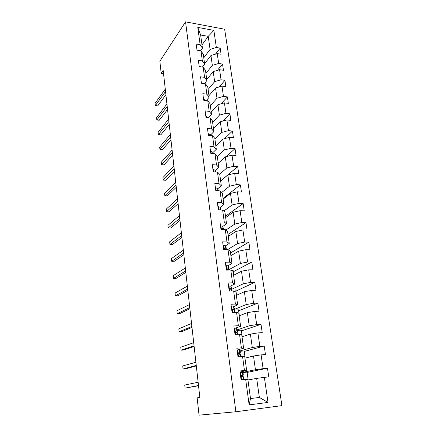 <?xml version="1.0" encoding="UTF-8"?>
<svg xmlns="http://www.w3.org/2000/svg" width="437" height="437" viewBox="0 0 437 437"><rect width="100%" height="100%" fill="white"/><g stroke="black" fill="none" stroke-linecap="round" stroke-linejoin="round"><path stroke-width="0.66" d="M281.925 405.618L224.645 29.23L185.55 21.85L235.876 411.763L281.925 405.618M201.992 44.891L208.231 36.358L200.638 34.993L202.44 48.136L200.135 44.678L196.175 43.995L197.005 50.2L200.976 50.861L202.336 60.863L198.343 60.224L199.19 66.555L203.194 67.172L204.582 77.365L200.556 76.781L201.419 83.232L205.456 83.8L206.87 94.195L202.817 93.66L203.697 100.242L207.766 100.761L209.208 111.364L205.117 110.878L206.018 117.597L210.121 118.061L211.59 128.877L207.466 128.451L208.383 135.306L212.519 135.71L214.021 146.75L209.864 146.379L210.803 153.376L214.971 153.726L216.506 164.995L212.311 164.683L213.267 171.823L217.473 172.112L219.035 183.616L214.813 183.365L215.785 190.658L220.024 190.882L221.625 202.631L217.364 202.446L218.358 209.891L222.635 210.05L224.268 222.051L219.969 221.936L220.985 229.54L225.295 229.633L226.967 241.89L222.63 241.841L223.673 249.614L228.021 249.631L229.725 262.156L225.355 262.189L226.415 270.132L230.802 270.071L232.539 282.876L228.136 282.979L229.217 291.102L233.642 290.966L235.423 304.048L230.976 304.239L232.085 312.542L236.548 312.318L238.367 325.702L233.882 325.975L235.019 334.469L239.52 334.163L241.382 347.847L236.854 348.207L238.018 356.898L242.557 356.499L244.463 370.505L239.897 370.958L241.087 379.846L245.67 379.354L249.139 404.875L268.018 402.433L259.365 397.452L256.666 378.398L247.954 379.993M200.135 44.678L197.781 27.389L213.862 30.382L216.353 47.469L220.182 48.13L215.479 54.128M268.018 402.433L264.363 377.355L268.766 376.885L267.488 368.216L263.101 368.653L261.097 354.882L265.461 354.505L264.205 346.028L259.857 346.377L257.896 332.912L262.227 332.617L260.998 324.33L256.688 324.593L254.771 311.423L259.059 311.21L257.863 303.103L253.586 303.283L251.712 290.403L255.967 290.266L254.793 282.335L250.548 282.439L248.713 269.831L252.936 269.776L251.788 262.009L247.582 262.036L245.785 249.702L249.975 249.718L248.85 242.114L244.676 242.071L242.917 229.993L247.069 230.081L245.971 222.635L241.83 222.526L240.11 210.7L244.228 210.847L243.152 203.56L239.044 203.38L237.357 191.799L241.448 192.018L240.388 184.873L236.313 184.632L234.664 173.287L238.722 173.565L237.684 166.568L233.642 166.268L232.025 155.151L236.046 155.485L235.035 148.629L231.026 148.269L229.436 137.376L233.429 137.77L232.435 131.045L228.458 130.636L226.901 119.951L230.862 120.399L229.889 113.811L225.94 113.341L224.416 102.87L228.343 103.372L227.393 96.91L223.471 96.391L221.98 86.122L225.88 86.673L224.94 80.337L221.051 79.769L219.587 69.696L223.46 70.297L222.537 64.081L218.68 63.463L217.244 53.587L221.084 54.226L220.182 48.13M235.876 411.763L199.053 415.15L197.136 397.85L199.84 397.435L163.165 70.341L161.182 73.263L163.531 73.602M200.976 50.861L203.281 54.27L204.642 64.184L202.418 67.052M204.582 63.753L210.945 55.537L212.338 65.392L205.909 73.449M204.642 64.184L202.336 60.863M217.244 53.587L210.945 55.537M218.68 63.463L212.338 65.392M203.194 67.172L205.499 70.439L206.881 80.545L204.352 83.642M206.745 79.545L213.223 71.613L214.643 81.659L208.105 89.438M206.881 80.545L204.582 77.365M219.587 69.696L213.223 71.613M221.051 79.769L214.643 81.659M205.456 83.8L207.761 86.925L209.17 97.227L206.286 100.57M208.957 95.67L215.545 88.001L216.992 98.243L210.339 105.738M209.17 97.227L206.87 94.195M221.98 86.122L215.545 88.001M223.471 96.391L216.992 98.243M207.766 100.761L210.066 103.733L211.503 114.243L208.209 117.843M211.208 112.085L217.91 104.711L219.39 115.155L212.617 122.349M211.503 114.243L209.208 111.364M224.416 102.87L217.91 104.711M225.94 113.341L219.39 115.155M210.121 118.061L212.415 120.874L213.884 131.592L210.508 135.06M213.502 128.822L220.324 121.748L221.832 132.406L214.938 139.283M213.884 131.592L211.59 128.877M226.901 119.951L220.324 121.748M228.458 130.636L221.832 132.406M212.519 135.71L214.813 138.36L216.315 149.296L212.868 152.606M215.845 145.882L222.783 139.13L224.323 149.995L217.309 156.544M216.315 149.296L214.021 146.75M229.436 137.376L222.783 139.13M231.026 148.269L224.323 149.995M214.971 153.726L217.26 156.2L218.79 167.36L215.277 170.501M218.232 163.28L225.295 156.861L226.863 167.95L219.603 174.254M218.79 167.36L216.506 164.995M232.025 155.151L225.295 156.861M233.642 166.268L226.863 167.95M217.473 172.112L219.756 174.407L221.319 185.801L217.73 188.768M220.663 181.022L227.857 174.947L229.458 186.266L221.739 192.471M221.319 185.801L219.035 183.616M234.664 173.287L227.857 174.947M236.313 184.632L229.458 186.266M220.024 190.882L222.307 192.996L223.902 204.62L220.237 207.406M223.143 199.119L230.468 193.411L232.107 204.964L223.842 211.071M223.902 204.62L221.625 202.631M237.357 191.799L230.468 193.411M239.044 203.38L232.107 204.964M222.635 210.05L224.908 211.967L226.535 223.837L222.788 226.432M225.678 217.582L233.139 212.256L234.811 224.05L225.88 230.07M226.535 223.837L224.268 222.051M240.11 210.7L233.139 212.256M241.83 222.526L234.811 224.05M225.295 229.633L227.562 231.337L229.228 243.464L225.388 245.862L226.388 249.625M228.261 236.428L235.865 231.501L237.57 243.54L227.557 249.631M229.228 243.464L226.967 241.89M242.917 229.993L235.865 231.501M244.676 242.071L237.57 243.54M228.021 249.631L230.277 251.128L231.976 263.516L228.027 265.712M230.9 255.661L238.646 251.149L240.388 263.451L229.086 269.58M231.976 263.516L229.725 262.156M245.785 249.702L238.646 251.149M247.582 262.036L240.388 263.451M230.802 270.071L233.052 271.344L234.789 284.001L230.67 286.011M233.593 275.299L241.492 271.219L243.267 283.788L231.747 289.272M234.789 284.001L232.539 282.876M248.713 269.831L241.492 271.219M250.548 282.439L243.267 283.788M233.642 290.966L235.882 291.998L237.657 304.933L233.276 306.774M236.346 295.352L244.392 291.725L246.211 304.567L234.467 309.38M237.657 304.933L235.423 304.048M251.712 290.403L244.392 291.725M253.586 303.283L246.211 304.567M236.548 312.318L238.782 313.111L240.596 326.335L235.74 328.04M239.154 315.836L247.364 312.679L249.221 325.805L237.242 329.919M240.596 326.335L238.367 325.702M254.771 311.423L247.364 312.679M256.688 324.593L249.221 325.805M239.52 334.163L241.737 334.693L243.595 348.218L237.69 349.879M242.022 336.758L250.396 334.103L252.296 347.519L240.077 350.895M243.595 348.218L241.382 347.847M257.896 332.912L250.396 334.103M259.857 346.377L252.296 347.519M242.557 356.499L244.769 356.767L246.665 370.598L240.039 372.002M244.955 358.138L253.498 356.002L255.437 369.724L242.928 372.34M246.665 370.598L244.463 370.505M261.097 354.882L253.498 356.002M263.101 368.653L255.437 369.724M245.67 379.354L247.861 379.338L250.499 398.549L249.139 404.875M264.363 377.355L256.666 378.398M161.182 73.263L159.855 61.273L185.55 21.85M250.499 398.549L259.365 397.452M202.44 48.136L200.485 50.779M203.757 57.75L210.082 49.43L208.231 36.358L213.862 30.382M200.638 34.993L197.781 27.389M216.353 47.469L210.082 49.43M248.161 379.955L247.085 372.122L242.999 372.532M267.488 368.216L247.124 372.417M241.705 376.547L241.574 375.558M238.695 354.145L238.646 353.752M245.157 358.089L244.174 350.916L240.126 351.255M264.205 346.028L244.245 351.441M242.224 336.698L241.328 330.164L237.307 330.421M260.998 324.33L241.426 330.902M239.35 315.76L238.536 309.838L234.554 310.03M257.863 303.103L238.668 310.783M236.537 295.265L235.805 289.933L231.807 290.059M254.793 282.335L235.964 291.08M233.784 275.206L233.129 270.437L231.49 270.459M251.788 262.009L233.309 271.77M231.086 255.558L230.304 251.335M248.85 242.114L230.714 252.854M228.442 236.313L227.737 232.61M245.971 222.635L228.169 234.303M225.858 217.457L225.219 214.256M243.152 203.56L225.672 216.118M223.318 198.982L222.755 196.262M240.388 184.873L223.225 198.289M220.832 180.874L220.335 178.613M237.684 166.568L220.827 180.803M218.396 163.127L217.959 161.308M235.035 148.629L226.219 156.626M216.009 145.718L215.632 144.336M232.435 131.045L224.585 138.655M213.666 128.653L213.349 127.68M229.889 113.811L222.859 121.054M211.371 111.91L211.104 111.337M227.393 96.91L221.067 103.82M224.94 80.337L219.232 86.925M222.537 64.081L217.369 70.368M241.006 379.223L243.939 379.54M241.541 379.469L241.049 379.562M241.055 379.595L242.136 379.737M240.077 372.308L242.956 372.351L243.343 375.077M240.569 372.204L240.11 372.548M241.224 375.618L243.349 375.099L241.776 374.88L241.344 375.197C241.131 375.995 241.355 376.47 242.011 376.623L243.578 376.814L243.944 379.513M198.502 385.505L185.064 388.132L184.742 385.041L198.136 382.266M241.53 375.29L241.246 375.454M198.529 385.745L185.064 388.132M237.1 350.021L239.427 349.895L239.984 350.376L240.372 353.058M237.575 349.89L237.127 350.212M237.996 356.745L238.28 356.871M240.569 354.707L240.853 356.647L240.569 354.707L240.017 354.27L240.345 356.696M196.251 365.447L183.048 368.981L182.732 365.944L195.896 362.268M238.373 353.817L240.377 353.101L239.787 352.572L238.323 352.845L239.001 354.227L240.017 354.27M238.258 353.014L238.602 353.325L238.258 353.549M196.306 365.922L185.758 368.73L183.048 368.981M234.183 328.231L236.493 328.171L237.116 328.995L237.46 331.525M234.653 328.067L234.205 328.373M235.778 332.426L237.466 331.585L236.849 330.793L235.379 330.984L236.056 332.328L237.073 332.448L237.652 333.114L237.832 334.278M194.044 345.782L181.071 350.184L180.754 347.207L193.7 342.663M235.292 331.273L235.516 332.027M194.126 346.486L183.758 349.977L181.071 350.184M231.331 306.911L233.626 306.921L234.276 307.998L234.609 310.45M231.796 306.719L231.348 307.014M234.795 311.991L234.194 311.106L234.369 312.428M191.887 326.499L179.126 331.743L178.82 328.821L191.543 323.446M234.123 311.051L234.62 310.527L233.975 309.483L232.959 309.281L232.495 309.604L233.178 310.915L234.194 311.106M232.413 310.002L232.872 310.816M191.99 327.422L181.797 331.579L179.126 331.743M228.546 286.055L230.823 286.131L231.501 287.442L231.823 289.829M228.993 285.836L228.551 286.115M189.767 307.599L177.225 313.646L176.919 310.778L189.429 304.6M231.495 290.436L231.834 289.922L231.162 288.639L230.146 288.365L229.676 288.682L230.365 289.96L231.375 290.223L231.828 291.02M229.627 289.218L229.949 289.769M189.893 308.73L179.869 313.52L177.225 313.646M225.814 265.647L228.076 265.783L228.731 267.116L229.092 269.64M226.257 265.401L225.82 265.669M187.686 289.054L175.352 295.876L175.057 293.063L187.358 286.12M228.993 270.099L228.409 268.236L227.398 267.897L226.923 268.209L227.606 269.454L228.77 270.099M187.834 290.387L177.979 295.789L175.352 295.876M223.143 245.649L223.58 245.397L225.388 245.862L225.716 248.265L224.705 247.861L224.225 248.172L224.908 249.39L225.76 249.625M185.649 270.869L173.516 278.435L173.227 275.671L185.326 267.985M226.322 249.625L225.716 248.265M185.818 272.393L176.122 278.385L173.516 278.435M220.521 226.055L220.953 225.814L222.755 226.361L223.678 229.594M183.644 253.023L171.714 261.304L171.424 258.589L183.327 250.193M223.433 229.594L223.078 228.715L222.067 228.251L221.586 228.551L221.898 229.562M183.84 254.733L174.297 261.288L171.714 261.304M217.954 206.865L218.385 206.641L220.182 207.264L221.029 209.989M181.683 235.51L169.938 244.48L169.66 241.814L181.371 232.735M220.647 209.978L219.489 209.039L219.003 209.334L219.019 209.918M181.896 237.4L172.506 244.502L169.938 244.48M215.441 188.074L215.867 187.861L217.659 188.555L218.44 190.8M179.754 218.325L168.201 227.956L167.923 225.339L179.449 215.599M217.659 188.555L217.954 190.772L216.96 190.232L216.43 190.69M179.989 220.39L170.747 228.01L168.201 227.956M212.977 169.665L213.403 169.458L215.184 170.228L215.78 171.992M177.864 201.452L166.492 211.721L166.218 209.148L177.564 198.78M214.9 171.932L214.125 171.883M178.116 203.68L169.021 211.808L166.492 211.721M210.568 151.623L210.989 151.431L212.759 152.262L213.185 153.573M176.007 184.889L164.809 195.771L164.547 193.241L175.712 182.262M176.275 187.276L167.322 195.891L164.809 195.771M208.203 133.946L208.618 133.76L210.388 134.662L210.656 135.525M174.183 168.622L163.159 180.093L162.897 177.608L173.893 166.044M174.467 171.162L165.656 180.241L163.159 180.093M205.887 116.613L206.302 116.444L208.056 117.4L208.187 117.843M172.391 152.644L161.537 164.683L161.28 162.242L172.107 150.109M172.691 155.332L164.012 164.864L161.537 164.683M203.615 99.62L204.024 99.461L205.772 100.477M170.632 136.95L159.942 149.541L159.691 147.138L170.354 134.465M170.949 139.78L162.4 149.744L159.942 149.541M201.386 82.959L203.32 83.5M168.9 121.535L158.374 134.645L158.128 132.285L168.627 119.088M169.234 124.501L160.816 134.88L158.374 134.645M199.321 66.571L200.539 66.763M167.202 106.382L156.834 120.006L156.588 117.679L166.934 103.979M167.551 109.479L159.254 120.262L156.834 120.006M165.536 91.497L155.315 105.601L155.075 103.318L165.268 89.132M165.896 94.72L157.724 105.885L155.315 105.601L157.724 105.885M240.514 372.248L241.475 379.436M243.551 376.776L243.917 379.502M242.956 372.351L243.322 375.061M243.027 376.585L243.398 379.332M242.42 372.106L242.792 374.848M237.52 349.928L238.449 356.86M239.984 350.376L240.339 353.025M239.427 349.895L239.787 352.572M234.598 328.105L235.445 334.436M237.652 333.114L237.804 334.278M237.078 328.881L237.428 331.475M237.073 332.448L237.324 334.31M236.493 328.171L236.849 330.793M231.741 306.758L232.511 312.521M234.232 307.85L234.576 310.385M233.626 306.921L233.975 309.483M232.626 309.418L232.959 309.281M228.939 285.869L229.638 291.086M231.452 287.267L231.79 289.747M231.375 290.223L231.484 291.031M230.823 286.131L231.162 288.639M229.758 288.551L230.146 288.365M226.202 265.434L226.83 270.126M228.731 267.116L229.059 269.547M228.617 269.787L228.66 270.099M228.076 265.783L228.409 268.236M226.961 268.138L227.398 267.897M223.525 245.43L224.083 249.62M226.06 247.391L226.366 249.625M224.23 248.156L224.705 247.861M220.898 225.847L221.395 229.551M223.449 228.07L223.657 229.594M222.755 226.361L223.078 228.715M221.57 228.589L222.067 228.251M218.331 206.668L218.768 209.907M220.893 209.143L221.007 209.989M220.182 207.264L220.494 209.569M218.97 209.432L219.489 209.039M215.818 187.888L216.189 190.679M216.435 190.663L216.96 190.232M213.349 169.485L213.666 171.85M215.184 170.228L215.419 171.97M210.934 151.453L211.197 153.409M212.759 152.262L212.934 153.556M208.569 133.782L208.777 135.344M210.388 134.662L210.503 135.514M206.248 116.46L206.406 117.64M208.056 117.4L208.116 117.832M203.975 99.478L204.084 100.291M201.741 82.828L201.807 83.287"/></g></svg>
